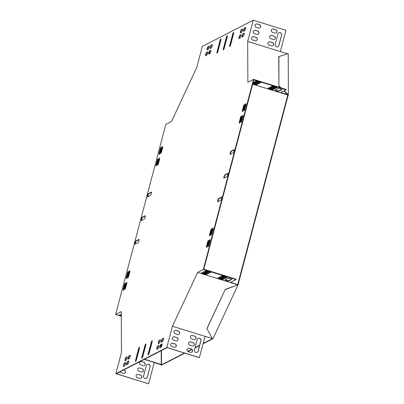 <?xml version="1.0" encoding="UTF-8"?>
<svg xmlns="http://www.w3.org/2000/svg" width="404" height="404" viewBox="0 0 404 404"><rect width="100%" height="100%" fill="white"/><g stroke="black" fill="none" stroke-linecap="round" stroke-linejoin="round"><path stroke-width="0.61" d="M283.896 90.986L287.885 94.682L237.653 284.81L238.027 284.926L288.259 94.799L287.885 94.682L288.4 94.491L288.219 53.666L278.775 56.621L278.906 86.36L280.275 87.633M212.358 338.724L203.227 343.41M199.621 345.263L195.051 347.607M191.804 349.278L187.754 351.359M184.451 353.051L161.494 364.842L161.428 350.576M184.825 353.167L161.868 364.958L161.196 364.57M212.544 338.931L203.131 343.764M199.531 345.617L194.96 347.965M192.031 349.47L188.047 351.515M288.259 94.799L288.4 94.491M206.919 328.811L225.275 289.345L206.919 328.583L212.453 338.9L212.827 339.017L238.027 284.926M161.868 364.958L161.353 365.15L161.494 364.842M161.413 346.713L161.403 344.45M278.917 56.318L278.906 86.36M279.048 86.057L280.987 87.85M284.199 90.829L288.027 94.379M225.275 289.577L237.653 285.042L225.275 289.345M237.653 285.042L238.027 285.158M161.353 365.15L160.782 364.625M128.063 277.629A1.747 0.364 107.2 0 1 128.24 276.508L129.24 272.72A1.747 0.364 107.2 0 1 129.936 271.028M157.833 164.953A1.747 0.364 107.2 0 1 158.009 163.832L159.014 160.045A1.747 0.364 107.2 0 1 159.706 158.348M162.772 146.748A1.747 0.364 -72.8 0 0 162.075 148.445L161.075 152.232A1.747 0.364 -72.8 0 0 160.898 153.353M158.626 343.521A1.747 0.364 107.2 0 1 158.969 341.754A1.747 0.364 107.2 0 1 159.681 340.426L160.504 340.001M128.427 359.035A1.747 0.364 107.2 0 1 128.77 357.262A1.747 0.364 107.2 0 1 129.482 355.934L130.305 355.51M127.199 357.111L126.376 357.53A1.747 0.364 -72.8 0 0 125.659 358.863A1.747 0.364 -72.8 0 0 125.316 360.631M239.592 122.962A1.747 0.364 107.2 0 1 239.774 121.841L240.774 118.054A1.747 0.364 107.2 0 1 241.466 116.357M209.822 235.638A1.747 0.364 107.2 0 1 210.004 234.517L211.004 230.729A1.747 0.364 107.2 0 1 211.696 229.033M208.631 240.632A1.747 0.364 -72.8 0 0 207.939 242.329L206.939 246.117A1.747 0.364 -72.8 0 0 206.757 247.238M156.308 165.736A1.747 0.364 107.2 0 1 156.489 164.615L157.489 160.827A1.747 0.364 107.2 0 1 158.186 159.131M126.538 278.412A1.747 0.364 107.2 0 1 126.72 277.29L127.72 273.503A1.747 0.364 107.2 0 1 128.411 271.806M126.927 364.716A1.747 0.364 107.2 0 1 127.27 362.944A1.747 0.364 107.2 0 1 127.982 361.615L128.805 361.191M157.126 349.202A1.747 0.364 107.2 0 1 157.469 347.435A1.747 0.364 107.2 0 1 158.181 346.107L159.004 345.683M211.348 234.855A1.747 0.364 107.2 0 1 211.524 233.734L212.524 229.947A1.747 0.364 107.2 0 1 213.221 228.25M241.117 122.18A1.747 0.364 107.2 0 1 241.294 121.059L242.294 117.271A1.747 0.364 107.2 0 1 242.991 115.574M125.351 283.406A1.747 0.364 -72.8 0 0 124.654 285.103L123.654 288.89A1.747 0.364 -72.8 0 0 123.472 290.011M162.115 344.087L161.292 344.506A1.747 0.364 -72.8 0 0 160.575 345.839A1.747 0.364 -72.8 0 0 160.237 347.607M246.056 103.974A1.747 0.364 -72.8 0 0 245.359 105.671L244.359 109.459A1.747 0.364 -72.8 0 0 244.183 110.58M224.2 178.018A1.747 0.364 107.2 0 1 224.538 176.25A1.747 0.364 107.2 0 1 225.255 174.922L227.982 173.518M217.943 201.692A1.747 0.364 107.2 0 1 218.286 199.919A1.747 0.364 107.2 0 1 218.998 198.591L221.725 197.192M230.452 154.348A1.747 0.364 107.2 0 1 230.795 152.576A1.747 0.364 107.2 0 1 231.507 151.248L234.234 149.849M142.152 358.03A1.747 0.364 107.2 0 1 142.334 356.904L145.208 346.016A1.747 0.364 107.2 0 1 145.905 344.324M135.81 361.287A1.747 0.364 107.2 0 1 135.986 360.166L138.865 349.273A1.747 0.364 107.2 0 1 139.557 347.581M148.495 354.768A1.747 0.364 107.2 0 1 148.677 353.646L151.556 342.759A1.747 0.364 107.2 0 1 152.247 341.062M141.546 220.468A1.747 0.364 107.2 0 1 141.89 218.7A1.747 0.364 107.2 0 1 142.607 217.367L145.334 215.968M147.803 196.798A1.747 0.364 107.2 0 1 148.147 195.026A1.747 0.364 107.2 0 1 148.859 193.698L151.586 192.299M135.295 244.137A1.747 0.364 107.2 0 1 135.638 242.37A1.747 0.364 107.2 0 1 136.35 241.042L139.077 239.638M223.624 49.667A1.747 0.364 107.2 0 1 223.806 48.546L226.684 37.653A1.747 0.364 107.2 0 1 227.376 35.961M229.972 46.41A1.747 0.364 107.2 0 1 230.149 45.283L233.027 34.396A1.747 0.364 107.2 0 1 233.719 32.704M217.281 52.924A1.747 0.364 107.2 0 1 217.463 51.803L220.337 40.915A1.747 0.364 107.2 0 1 221.033 39.218M209.025 53.985A1.747 0.364 107.2 0 1 209.368 52.217A1.747 0.364 107.2 0 1 210.08 50.889L210.903 50.465M239.224 38.476A1.747 0.364 107.2 0 1 239.567 36.703A1.747 0.364 107.2 0 1 240.279 35.375L241.102 34.951M244.213 33.355L243.39 33.779A1.747 0.364 -72.8 0 0 242.678 35.108A1.747 0.364 -72.8 0 0 242.334 36.88M240.723 32.795A1.747 0.364 107.2 0 1 241.067 31.022A1.747 0.364 107.2 0 1 241.784 29.694L242.602 29.27M210.524 48.303A1.747 0.364 107.2 0 1 210.868 46.536A1.747 0.364 107.2 0 1 211.58 45.208L212.403 44.783M209.297 46.379L208.474 46.803A1.747 0.364 -72.8 0 0 207.757 48.132A1.747 0.364 -72.8 0 0 207.414 49.904M115.862 373.67L148.51 383.8L116.337 373.735L167.089 347.667L199.369 357.681L205.086 336.386L172.432 326.255L197.632 272.397L203.323 269.473L253.555 79.346L247.864 82.27L247.682 41.44L253.298 20.2L202.338 46.374L196.723 67.614L171.528 121.473L165.832 124.397L115.6 314.529L121.291 311.605L121.473 352.429L115.862 373.67L166.822 347.501L172.432 326.255M197.632 272.397L230.28 282.527L235.976 279.603L236.072 279.225L203.798 269.21L253.833 79.84L286.108 89.85L286.209 89.471L253.555 79.346M245.713 27.674L244.89 28.098A1.747 0.364 -72.8 0 0 244.178 29.426A1.747 0.364 -72.8 0 0 243.834 31.199M207.792 52.06L206.969 52.485A1.747 0.364 -72.8 0 0 206.257 53.813A1.747 0.364 -72.8 0 0 205.914 55.585M210.156 239.85A1.747 0.364 -72.8 0 0 209.459 241.547L208.459 245.334A1.747 0.364 -72.8 0 0 208.282 246.455M125.695 362.792L124.871 363.211A1.747 0.364 -72.8 0 0 124.159 364.544A1.747 0.364 -72.8 0 0 123.816 366.312M161.246 147.531A1.747 0.364 -72.8 0 0 160.555 149.227L159.555 153.015A1.747 0.364 -72.8 0 0 159.373 154.136M244.531 104.757A1.747 0.364 -72.8 0 0 243.839 106.454L242.839 110.242A1.747 0.364 -72.8 0 0 242.658 111.363M163.615 338.406L162.792 338.83A1.747 0.364 -72.8 0 0 162.08 340.158A1.747 0.364 -72.8 0 0 161.736 341.925M126.871 282.623A1.747 0.364 -72.8 0 0 126.179 284.32L125.174 288.108A1.747 0.364 -72.8 0 0 124.998 289.229M129.755 272.15L128.755 275.937A1.747 0.364 107.2 0 1 127.795 277.831A1.747 0.364 107.2 0 1 127.866 276.392L128.871 272.604A1.747 0.364 107.2 0 1 129.83 270.705A1.747 0.364 107.2 0 1 129.755 272.15M159.529 159.474L158.525 163.261A1.747 0.364 107.2 0 1 157.565 165.155A1.747 0.364 107.2 0 1 157.641 163.716L158.641 159.928A1.747 0.364 107.2 0 1 159.6 158.03A1.747 0.364 107.2 0 1 159.529 159.474M162.59 147.874A1.747 0.364 -72.8 0 0 162.666 146.43A1.747 0.364 -72.8 0 0 161.706 148.329L160.701 152.116A1.747 0.364 -72.8 0 0 160.63 153.555A1.747 0.364 -72.8 0 0 161.59 151.662L162.59 147.874M159.312 340.309L160.327 339.789A1.747 0.364 107.2 0 1 160.403 339.774A1.747 0.364 107.2 0 1 160.287 341.385A1.747 0.364 107.2 0 1 159.449 343.102L158.434 343.622A1.747 0.364 107.2 0 1 158.353 343.632A1.747 0.364 107.2 0 1 158.474 342.026A1.747 0.364 107.2 0 1 159.312 340.309L159.681 340.426M129.108 355.818L130.123 355.298A1.747 0.364 107.2 0 1 130.204 355.288A1.747 0.364 107.2 0 1 130.083 356.894A1.747 0.364 107.2 0 1 129.25 358.611L128.235 359.131A1.747 0.364 107.2 0 1 128.154 359.146A1.747 0.364 107.2 0 1 128.275 357.535A1.747 0.364 107.2 0 1 129.108 355.818L129.482 355.934M126.003 357.414A1.747 0.364 -72.8 0 0 125.164 359.131A1.747 0.364 -72.8 0 0 125.043 360.742A1.747 0.364 -72.8 0 0 125.124 360.732L126.139 360.206A1.747 0.364 -72.8 0 0 126.977 358.489A1.747 0.364 -72.8 0 0 127.098 356.884A1.747 0.364 -72.8 0 0 127.018 356.894L126.003 357.414L126.376 357.53M239.4 121.725L240.4 117.938A1.747 0.364 107.2 0 1 241.36 116.039A1.747 0.364 107.2 0 1 241.289 117.478L240.289 121.266A1.747 0.364 107.2 0 1 239.325 123.164A1.747 0.364 107.2 0 1 239.4 121.725L239.774 121.841M209.631 234.401L210.63 230.613A1.747 0.364 107.2 0 1 211.59 228.714A1.747 0.364 107.2 0 1 211.519 230.159L210.519 233.941A1.747 0.364 107.2 0 1 209.555 235.84A1.747 0.364 107.2 0 1 209.631 234.401L210.004 234.517M206.565 246.001A1.747 0.364 -72.8 0 0 206.489 247.44A1.747 0.364 -72.8 0 0 207.454 245.541L208.454 241.754A1.747 0.364 -72.8 0 0 208.525 240.314A1.747 0.364 -72.8 0 0 207.565 242.213L206.565 246.001L206.939 246.117M158.004 160.252L157.004 164.039A1.747 0.364 107.2 0 1 156.04 165.938A1.747 0.364 107.2 0 1 156.116 164.499L157.116 160.711A1.747 0.364 107.2 0 1 158.08 158.812A1.747 0.364 107.2 0 1 158.004 160.252M128.235 272.932L127.235 276.72A1.747 0.364 107.2 0 1 126.27 278.614A1.747 0.364 107.2 0 1 126.346 277.174L127.346 273.387A1.747 0.364 107.2 0 1 128.31 271.488A1.747 0.364 107.2 0 1 128.235 272.932M127.608 361.499L128.624 360.979A1.747 0.364 107.2 0 1 128.704 360.969A1.747 0.364 107.2 0 1 128.583 362.575A1.747 0.364 107.2 0 1 127.75 364.292L126.735 364.812A1.747 0.364 107.2 0 1 126.654 364.827A1.747 0.364 107.2 0 1 126.775 363.216A1.747 0.364 107.2 0 1 127.608 361.499L127.982 361.615M157.807 345.991L158.822 345.471A1.747 0.364 107.2 0 1 158.903 345.455A1.747 0.364 107.2 0 1 158.782 347.066A1.747 0.364 107.2 0 1 157.949 348.783L156.934 349.303A1.747 0.364 107.2 0 1 156.853 349.314A1.747 0.364 107.2 0 1 156.974 347.708A1.747 0.364 107.2 0 1 157.807 345.991L158.181 346.107M211.151 233.618L212.151 229.831A1.747 0.364 107.2 0 1 213.115 227.932A1.747 0.364 107.2 0 1 213.039 229.376L212.039 233.164A1.747 0.364 107.2 0 1 211.08 235.057A1.747 0.364 107.2 0 1 211.151 233.618L211.524 233.734M240.92 120.942L241.925 117.155A1.747 0.364 107.2 0 1 242.885 115.256A1.747 0.364 107.2 0 1 242.809 116.695L241.809 120.483A1.747 0.364 107.2 0 1 240.85 122.382A1.747 0.364 107.2 0 1 240.92 120.942L241.294 121.059M123.281 288.774A1.747 0.364 -72.8 0 0 123.205 290.213A1.747 0.364 -72.8 0 0 124.169 288.315L125.169 284.527A1.747 0.364 -72.8 0 0 125.245 283.088A1.747 0.364 -72.8 0 0 124.281 284.987L123.281 288.774L123.654 288.89M161.06 347.188A1.747 0.364 -72.8 0 0 161.893 345.465A1.747 0.364 -72.8 0 0 162.014 343.86A1.747 0.364 -72.8 0 0 161.933 343.87L160.918 344.395A1.747 0.364 -72.8 0 0 160.08 346.112A1.747 0.364 -72.8 0 0 159.964 347.718A1.747 0.364 -72.8 0 0 160.045 347.708L161.06 347.188M245.874 105.101A1.747 0.364 -72.8 0 0 245.95 103.656A1.747 0.364 -72.8 0 0 244.986 105.555L243.986 109.343A1.747 0.364 -72.8 0 0 243.915 110.782A1.747 0.364 -72.8 0 0 244.874 108.888L245.874 105.101M226.927 176.619L224.008 178.119A1.747 0.364 107.2 0 1 223.927 178.129A1.747 0.364 107.2 0 1 224.043 176.523A1.747 0.364 107.2 0 1 224.882 174.806L227.8 173.306A1.747 0.364 107.2 0 1 227.881 173.291A1.747 0.364 107.2 0 1 227.76 174.902A1.747 0.364 107.2 0 1 226.927 176.619M220.67 200.293L217.751 201.788A1.747 0.364 107.2 0 1 217.67 201.803A1.747 0.364 107.2 0 1 217.791 200.192A1.747 0.364 107.2 0 1 218.63 198.475L221.543 196.975A1.747 0.364 107.2 0 1 221.624 196.965A1.747 0.364 107.2 0 1 221.508 198.571A1.747 0.364 107.2 0 1 220.67 200.293M231.133 151.131L234.052 149.632A1.747 0.364 107.2 0 1 234.133 149.621A1.747 0.364 107.2 0 1 234.012 151.232A1.747 0.364 107.2 0 1 233.179 152.949L230.26 154.449A1.747 0.364 107.2 0 1 230.179 154.459A1.747 0.364 107.2 0 1 230.3 152.848A1.747 0.364 107.2 0 1 231.133 151.131L231.507 151.248M141.961 356.788L144.834 345.9A1.747 0.364 107.2 0 1 145.799 344.001A1.747 0.364 107.2 0 1 145.723 345.445L142.849 356.333A1.747 0.364 107.2 0 1 141.885 358.232A1.747 0.364 107.2 0 1 141.961 356.788L142.334 356.904M135.613 360.05L138.491 349.157A1.747 0.364 107.2 0 1 139.456 347.263A1.747 0.364 107.2 0 1 139.38 348.702L136.501 359.59A1.747 0.364 107.2 0 1 135.542 361.489A1.747 0.364 107.2 0 1 135.613 360.05L135.986 360.166M152.071 342.188L149.192 353.076A1.747 0.364 107.2 0 1 148.233 354.97A1.747 0.364 107.2 0 1 148.303 353.53L151.182 342.642A1.747 0.364 107.2 0 1 152.141 340.744A1.747 0.364 107.2 0 1 152.071 342.188M142.233 217.251L145.152 215.751A1.747 0.364 107.2 0 1 145.233 215.741A1.747 0.364 107.2 0 1 145.112 217.352A1.747 0.364 107.2 0 1 144.273 219.069L141.355 220.569A1.747 0.364 107.2 0 1 141.279 220.579A1.747 0.364 107.2 0 1 141.395 218.968A1.747 0.364 107.2 0 1 142.233 217.251L142.607 217.367M148.485 193.582L151.404 192.082A1.747 0.364 107.2 0 1 151.485 192.072A1.747 0.364 107.2 0 1 151.364 193.678A1.747 0.364 107.2 0 1 150.53 195.395L147.612 196.894A1.747 0.364 107.2 0 1 147.531 196.91A1.747 0.364 107.2 0 1 147.652 195.299A1.747 0.364 107.2 0 1 148.485 193.582L148.859 193.698M138.022 242.738L135.103 244.238A1.747 0.364 107.2 0 1 135.022 244.248A1.747 0.364 107.2 0 1 135.143 242.642A1.747 0.364 107.2 0 1 135.976 240.925L138.895 239.426A1.747 0.364 107.2 0 1 138.976 239.415A1.747 0.364 107.2 0 1 138.855 241.021A1.747 0.364 107.2 0 1 138.022 242.738M227.2 37.082L224.321 47.97A1.747 0.364 107.2 0 1 223.356 49.869A1.747 0.364 107.2 0 1 223.432 48.43L226.311 37.537A1.747 0.364 107.2 0 1 227.27 35.643A1.747 0.364 107.2 0 1 227.2 37.082M233.542 33.825L230.664 44.713A1.747 0.364 107.2 0 1 229.704 46.611A1.747 0.364 107.2 0 1 229.775 45.167L232.654 34.279A1.747 0.364 107.2 0 1 233.613 32.381A1.747 0.364 107.2 0 1 233.542 33.825M217.089 51.687L219.963 40.799A1.747 0.364 107.2 0 1 220.927 38.9A1.747 0.364 107.2 0 1 220.852 40.339L217.978 51.232A1.747 0.364 107.2 0 1 217.014 53.126A1.747 0.364 107.2 0 1 217.089 51.687L217.463 51.803M209.848 53.565L208.833 54.085A1.747 0.364 107.2 0 1 208.752 54.096A1.747 0.364 107.2 0 1 208.873 52.49A1.747 0.364 107.2 0 1 209.706 50.773L210.721 50.248A1.747 0.364 107.2 0 1 210.802 50.237A1.747 0.364 107.2 0 1 210.681 51.848A1.747 0.364 107.2 0 1 209.848 53.565M240.047 38.052L239.032 38.572A1.747 0.364 107.2 0 1 238.951 38.587A1.747 0.364 107.2 0 1 239.072 36.976A1.747 0.364 107.2 0 1 239.905 35.259L240.92 34.739A1.747 0.364 107.2 0 1 241.001 34.729A1.747 0.364 107.2 0 1 240.88 36.335A1.747 0.364 107.2 0 1 240.047 38.052M243.157 36.456A1.747 0.364 -72.8 0 0 243.991 34.739A1.747 0.364 -72.8 0 0 244.112 33.128A1.747 0.364 -72.8 0 0 244.031 33.143L243.016 33.663A1.747 0.364 -72.8 0 0 242.183 35.38A1.747 0.364 -72.8 0 0 242.062 36.991A1.747 0.364 -72.8 0 0 242.142 36.976L243.157 36.456M241.547 32.37L240.531 32.891A1.747 0.364 107.2 0 1 240.451 32.906A1.747 0.364 107.2 0 1 240.572 31.295A1.747 0.364 107.2 0 1 241.41 29.578L242.425 29.058A1.747 0.364 107.2 0 1 242.501 29.048A1.747 0.364 107.2 0 1 242.385 30.654A1.747 0.364 107.2 0 1 241.547 32.37M211.348 47.884L210.333 48.404A1.747 0.364 107.2 0 1 210.252 48.414A1.747 0.364 107.2 0 1 210.373 46.808A1.747 0.364 107.2 0 1 211.206 45.091L212.221 44.566A1.747 0.364 107.2 0 1 212.302 44.556A1.747 0.364 107.2 0 1 212.181 46.167A1.747 0.364 107.2 0 1 211.348 47.884M208.1 46.687A1.747 0.364 -72.8 0 0 207.262 48.404A1.747 0.364 -72.8 0 0 207.146 50.01A1.747 0.364 -72.8 0 0 207.222 50L208.237 49.48A1.747 0.364 -72.8 0 0 209.075 47.763A1.747 0.364 -72.8 0 0 209.196 46.152A1.747 0.364 -72.8 0 0 209.115 46.167L208.1 46.687L208.474 46.803M244.657 30.775A1.747 0.364 -72.8 0 0 245.491 29.058A1.747 0.364 -72.8 0 0 245.612 27.447A1.747 0.364 -72.8 0 0 245.531 27.462L244.516 27.982A1.747 0.364 -72.8 0 0 243.683 29.699A1.747 0.364 -72.8 0 0 243.561 31.31A1.747 0.364 -72.8 0 0 243.642 31.295L244.657 30.775M206.601 52.369A1.747 0.364 -72.8 0 0 205.762 54.085A1.747 0.364 -72.8 0 0 205.641 55.691A1.747 0.364 -72.8 0 0 205.722 55.681L206.737 55.161A1.747 0.364 -72.8 0 0 207.575 53.444A1.747 0.364 -72.8 0 0 207.691 51.833A1.747 0.364 -72.8 0 0 207.616 51.848L206.601 52.369L206.969 52.485M208.085 245.218A1.747 0.364 -72.8 0 0 208.015 246.657A1.747 0.364 -72.8 0 0 208.974 244.758L209.974 240.971A1.747 0.364 -72.8 0 0 210.05 239.532A1.747 0.364 -72.8 0 0 209.09 241.43L208.085 245.218L208.459 245.334M124.498 363.095A1.747 0.364 -72.8 0 0 123.664 364.812A1.747 0.364 -72.8 0 0 123.543 366.423A1.747 0.364 -72.8 0 0 123.624 366.413L124.639 365.888A1.747 0.364 -72.8 0 0 125.477 364.171A1.747 0.364 -72.8 0 0 125.593 362.565A1.747 0.364 -72.8 0 0 125.513 362.575L124.498 363.095L124.871 363.211M161.07 148.657A1.747 0.364 -72.8 0 0 161.146 147.213A1.747 0.364 -72.8 0 0 160.181 149.111L159.181 152.899A1.747 0.364 -72.8 0 0 159.105 154.338A1.747 0.364 -72.8 0 0 160.07 152.444L161.07 148.657M244.354 105.878A1.747 0.364 -72.8 0 0 244.425 104.439A1.747 0.364 -72.8 0 0 243.466 106.338L242.466 110.125A1.747 0.364 -72.8 0 0 242.39 111.565A1.747 0.364 -72.8 0 0 243.354 109.666L244.354 105.878M162.559 341.506A1.747 0.364 -72.8 0 0 163.393 339.784A1.747 0.364 -72.8 0 0 163.514 338.178A1.747 0.364 -72.8 0 0 163.433 338.188L162.418 338.714A1.747 0.364 -72.8 0 0 161.585 340.431A1.747 0.364 -72.8 0 0 161.464 342.036A1.747 0.364 -72.8 0 0 161.544 342.026L162.559 341.506M124.806 287.991A1.747 0.364 -72.8 0 0 124.73 289.431A1.747 0.364 -72.8 0 0 125.689 287.537L126.694 283.749A1.747 0.364 -72.8 0 0 126.765 282.305A1.747 0.364 -72.8 0 0 125.806 284.204L124.806 287.991L125.174 288.108M230.563 282.381L237.279 284.466L237.133 285.002M230.28 282.527L237.279 284.694M280.487 92.738L287.37 94.869L287.512 94.334M280.911 92.521L287.512 94.566M287.284 53.727L247.682 41.44M280.386 92.763L286.108 89.85M235.976 279.603L203.323 269.473M281.79 89.764A1.995 0.389 -165.2 0 0 281.851 89.698A1.995 0.389 -165.2 0 0 280.23 88.865A1.995 0.389 -165.2 0 0 278.058 88.607L275.265 90.042A1.995 0.389 -165.2 0 0 275.2 90.107A1.995 0.389 -165.2 0 0 276.826 90.94A1.995 0.389 -165.2 0 0 278.997 91.198L281.83 89.602M275.023 87.668A1.747 0.343 -165.2 0 0 277.159 87.885A1.747 0.343 -165.2 0 0 275.912 87.208L273.579 86.486A1.747 0.343 -165.2 0 0 271.448 86.269A1.747 0.343 -165.2 0 0 272.69 86.946L275.023 87.668L275.124 87.289A1.747 0.343 -165.2 0 0 276.902 87.618M271.599 89.425A1.747 0.343 -165.2 0 0 273.73 89.643A1.747 0.343 -165.2 0 0 272.488 88.971L270.155 88.249A1.747 0.343 -165.2 0 0 268.019 88.027A1.747 0.343 -165.2 0 0 269.266 88.703L271.599 89.425L271.7 89.047A1.747 0.343 -165.2 0 0 273.478 89.375M273.311 88.547A1.747 0.343 -165.2 0 0 275.447 88.764A1.747 0.343 -165.2 0 0 274.2 88.092L271.867 87.365A1.747 0.343 -165.2 0 0 269.736 87.148A1.747 0.343 -165.2 0 0 270.978 87.825L273.311 88.547L273.412 88.168A1.747 0.343 -165.2 0 0 275.19 88.496M252.833 83.608A1.747 0.343 -165.2 0 0 252.939 83.638L255.272 84.36A1.747 0.343 -165.2 0 0 257.409 84.582A1.747 0.343 -165.2 0 0 256.161 83.906L253.828 83.184A1.747 0.343 -165.2 0 0 253.005 82.972M258.696 82.603A1.747 0.343 -165.2 0 0 260.832 82.82A1.747 0.343 -165.2 0 0 259.585 82.148L257.252 81.421A1.747 0.343 -165.2 0 0 255.121 81.204A1.747 0.343 -165.2 0 0 256.368 81.881L258.696 82.603L258.797 82.224A1.747 0.343 -165.2 0 0 260.575 82.552M256.984 83.482A1.747 0.343 -165.2 0 0 259.121 83.699A1.747 0.343 -165.2 0 0 257.873 83.027L255.54 82.305A1.747 0.343 -165.2 0 0 253.409 82.083A1.747 0.343 -165.2 0 0 254.651 82.759L256.984 83.482L257.085 83.103A1.747 0.343 -165.2 0 0 258.863 83.431M275.447 89.946A1.995 0.389 -165.2 0 0 277.361 90.678A1.995 0.389 -165.2 0 0 279.098 90.819L281.704 89.481M271.801 86.158A1.747 0.343 -165.2 0 0 272.791 86.567L275.124 87.289M268.377 87.921A1.747 0.343 -165.2 0 0 269.367 88.325L271.7 89.047M270.089 87.042A1.747 0.343 -165.2 0 0 271.079 87.446L273.412 88.168M252.934 83.229A1.747 0.343 -165.2 0 0 253.04 83.259L255.373 83.982A1.747 0.343 -165.2 0 0 257.151 84.31M255.474 81.098A1.747 0.343 -165.2 0 0 256.464 81.502L258.797 82.224M253.762 81.977A1.747 0.343 -165.2 0 0 254.752 82.381L257.085 83.103M253.298 20.2L285.946 30.33L280.336 51.571M207.808 47.985L208.893 48.323M217.66 51.04L217.998 51.146M277.891 46.778A1.995 1.914 62.8 0 0 278.795 45.607L281.548 35.193A1.995 1.914 62.8 0 0 278.821 32.815M276.068 32.966A1.747 1.677 62.8 0 0 275.659 29.78L273.326 29.058A1.747 1.677 62.8 0 0 272.139 29.133M272.69 45.748A1.747 1.677 62.8 0 0 272.281 42.566L269.948 41.839A1.747 1.677 62.8 0 0 268.766 41.92M274.382 39.36A1.747 1.677 62.8 0 0 273.968 36.173L271.639 35.451A1.747 1.677 62.8 0 0 270.453 35.527M256.368 40.683A1.747 1.677 62.8 0 0 255.954 37.501L253.621 36.774A1.747 1.677 62.8 0 0 252.439 36.855M259.742 27.901A1.747 1.677 62.8 0 0 259.333 24.72L257 23.993A1.747 1.677 62.8 0 0 255.818 24.073M258.055 34.295A1.747 1.677 62.8 0 0 257.646 31.108L255.313 30.386A1.747 1.677 62.8 0 0 254.126 30.462M281.649 35.143A1.995 1.914 62.8 0 0 278.871 32.785A1.995 1.914 62.8 0 0 277.917 33.981L275.164 44.4A1.995 1.914 62.8 0 0 277.942 46.753A1.995 1.914 62.8 0 0 278.896 45.556L281.548 35.193M274.887 33.042A1.747 1.677 62.8 0 0 277.003 31.249A1.747 1.677 62.8 0 0 275.76 29.729L273.427 29.007A1.747 1.677 62.8 0 0 271.311 30.8A1.747 1.677 62.8 0 0 272.554 32.32L274.887 33.042M271.508 45.824A1.747 1.677 62.8 0 0 273.624 44.031A1.747 1.677 62.8 0 0 272.382 42.511L270.049 41.789A1.747 1.677 62.8 0 0 267.933 43.587A1.747 1.677 62.8 0 0 269.175 45.102L271.508 45.824M273.195 39.435A1.747 1.677 62.8 0 0 275.311 37.638A1.747 1.677 62.8 0 0 274.069 36.123L271.74 35.395A1.747 1.677 62.8 0 0 269.62 37.193A1.747 1.677 62.8 0 0 270.862 38.713L273.195 39.435M255.182 40.764A1.747 1.677 62.8 0 0 257.298 38.966A1.747 1.677 62.8 0 0 256.055 37.446L253.727 36.724A1.747 1.677 62.8 0 0 251.606 38.521A1.747 1.677 62.8 0 0 252.848 40.036L255.182 40.764M258.56 27.977A1.747 1.677 62.8 0 0 260.676 26.184A1.747 1.677 62.8 0 0 259.434 24.664L257.101 23.942A1.747 1.677 62.8 0 0 254.985 25.74A1.747 1.677 62.8 0 0 256.227 27.255L258.56 27.977M256.868 34.37A1.747 1.677 62.8 0 0 258.989 32.572A1.747 1.677 62.8 0 0 257.747 31.058L255.414 30.335A1.747 1.677 62.8 0 0 253.298 32.128A1.747 1.677 62.8 0 0 254.54 33.648L256.868 34.37M121.311 316.302L115.6 314.529M209.6 51.621A1.747 1.677 -117.2 0 1 209.019 53.949M207.388 54.005L206.308 53.666M209.54 51.757A1.747 1.677 -117.2 0 1 209.019 53.939M212.166 338.375L205.086 336.386M231.568 279.23L228.962 280.568A1.995 0.389 14.8 0 1 227.225 280.426A1.995 0.389 14.8 0 1 225.316 279.694M226.77 277.366A1.747 0.343 14.8 0 1 224.988 277.038L222.66 276.316A1.747 0.343 14.8 0 1 221.67 275.912M223.341 279.124A1.747 0.343 14.8 0 1 221.564 278.795L219.231 278.073A1.747 0.343 14.8 0 1 218.241 277.669M225.053 278.245A1.747 0.343 14.8 0 1 223.276 277.917L220.943 277.195A1.747 0.343 14.8 0 1 219.953 276.791M207.015 274.058A1.747 0.343 14.8 0 1 205.237 273.735L202.904 273.008A1.747 0.343 14.8 0 1 201.914 272.604M210.444 272.301A1.747 0.343 14.8 0 1 208.666 271.973L206.333 271.251A1.747 0.343 14.8 0 1 205.343 270.847M208.732 273.18A1.747 0.343 14.8 0 1 206.949 272.851L204.621 272.129A1.747 0.343 14.8 0 1 203.631 271.725M227.922 278.356L225.129 279.79A1.995 0.389 -165.2 0 0 225.063 279.861A1.995 0.389 -165.2 0 0 226.689 280.689A1.995 0.389 -165.2 0 0 228.861 280.947L231.654 279.512A1.995 0.389 -165.2 0 0 231.719 279.447A1.995 0.389 -165.2 0 0 230.093 278.614A1.995 0.389 -165.2 0 0 227.922 278.356M225.78 276.962L223.447 276.235A1.747 0.343 -165.2 0 0 221.311 276.018A1.747 0.343 -165.2 0 0 222.559 276.695L224.892 277.417A1.747 0.343 -165.2 0 0 227.023 277.634A1.747 0.343 -165.2 0 0 225.78 276.962M222.352 278.72L220.018 277.997A1.747 0.343 -165.2 0 0 217.887 277.78A1.747 0.343 -165.2 0 0 219.13 278.452L221.463 279.174A1.747 0.343 -165.2 0 0 223.599 279.396A1.747 0.343 -165.2 0 0 222.352 278.72M224.063 277.841L221.735 277.119A1.747 0.343 -165.2 0 0 219.599 276.897A1.747 0.343 -165.2 0 0 220.847 277.573L223.175 278.295A1.747 0.343 -165.2 0 0 225.311 278.513A1.747 0.343 -165.2 0 0 224.063 277.841M206.025 273.654L203.697 272.932A1.747 0.343 -165.2 0 0 201.561 272.715A1.747 0.343 -165.2 0 0 202.808 273.387L205.136 274.114A1.747 0.343 -165.2 0 0 207.272 274.331A1.747 0.343 -165.2 0 0 206.025 273.654M209.454 271.897L207.121 271.175A1.747 0.343 -165.2 0 0 204.985 270.953A1.747 0.343 -165.2 0 0 206.232 271.629L208.565 272.352A1.747 0.343 -165.2 0 0 210.696 272.569A1.747 0.343 -165.2 0 0 209.454 271.897M207.742 272.776L205.409 272.054A1.747 0.343 -165.2 0 0 203.273 271.836A1.747 0.343 -165.2 0 0 204.52 272.508L206.853 273.23A1.747 0.343 -165.2 0 0 208.984 273.452A1.747 0.343 -165.2 0 0 207.742 272.776M166.822 347.501L199.47 357.626M197.167 352.303A1.995 1.914 62.8 0 0 198.071 351.132L200.823 340.713A1.995 1.914 62.8 0 0 198.096 338.335M191.718 352.217A1.747 1.677 62.8 0 0 191.309 349.031L188.976 348.309A1.747 1.677 62.8 0 0 187.789 348.384M195.097 339.436A1.747 1.677 62.8 0 0 194.688 336.249L192.355 335.527A1.747 1.677 62.8 0 0 191.168 335.603M193.41 345.824A1.747 1.677 62.8 0 0 192.996 342.642L190.663 341.915A1.747 1.677 62.8 0 0 189.481 341.996M178.77 334.371A1.747 1.677 62.8 0 0 178.361 331.184L176.028 330.462A1.747 1.677 62.8 0 0 174.841 330.538M175.392 347.152A1.747 1.677 62.8 0 0 174.982 343.971L172.649 343.243A1.747 1.677 62.8 0 0 171.468 343.324M177.083 340.764A1.747 1.677 62.8 0 0 176.669 337.577L174.341 336.855A1.747 1.677 62.8 0 0 173.154 336.931M194.44 349.92A1.995 1.914 62.8 0 0 197.218 352.278A1.995 1.914 62.8 0 0 198.172 351.076L200.924 340.663A1.995 1.914 62.8 0 0 198.147 338.31A1.995 1.914 62.8 0 0 197.192 339.506L194.44 349.92M190.537 352.293A1.747 1.677 62.8 0 0 192.652 350.5A1.747 1.677 62.8 0 0 191.41 348.98L189.077 348.258A1.747 1.677 62.8 0 0 186.961 350.051A1.747 1.677 62.8 0 0 188.203 351.571L190.537 352.293M193.91 339.511A1.747 1.677 62.8 0 0 196.031 337.714A1.747 1.677 62.8 0 0 194.789 336.199L192.456 335.477A1.747 1.677 62.8 0 0 190.34 337.269A1.747 1.677 62.8 0 0 191.582 338.789L193.91 339.511M192.223 345.905A1.747 1.677 62.8 0 0 194.339 344.107A1.747 1.677 62.8 0 0 193.097 342.587L190.769 341.865A1.747 1.677 62.8 0 0 188.648 343.663A1.747 1.677 62.8 0 0 189.89 345.178L192.223 345.905M177.588 334.446A1.747 1.677 62.8 0 0 179.704 332.654A1.747 1.677 62.8 0 0 178.462 331.134L176.129 330.411A1.747 1.677 62.8 0 0 174.013 332.204A1.747 1.677 62.8 0 0 175.255 333.724L177.588 334.446M174.21 347.228A1.747 1.677 62.8 0 0 176.326 345.435A1.747 1.677 62.8 0 0 175.083 343.915L172.75 343.193A1.747 1.677 62.8 0 0 170.634 344.991A1.747 1.677 62.8 0 0 171.877 346.506L174.21 347.228M175.897 340.84A1.747 1.677 62.8 0 0 178.012 339.042A1.747 1.677 62.8 0 0 176.775 337.527L174.442 336.8A1.747 1.677 62.8 0 0 172.326 338.597A1.747 1.677 62.8 0 0 173.563 340.118L175.897 340.84M154.207 362.585L161.12 364.726L161.262 364.423L144.233 359.409M161.176 344.607L161.186 347.071M161.201 350.692L161.262 364.423M121.311 315.367L120.766 315.196A1.747 0.343 14.8 0 1 119.776 314.792M121.311 315.776L120.665 315.575A1.747 0.343 14.8 0 1 119.417 314.903A1.747 0.343 14.8 0 1 121.306 315.049M121.306 314.241A1.747 0.343 14.8 0 1 121.134 314.024A1.747 0.343 14.8 0 1 121.301 313.928M148.611 383.75L154.227 362.504M150.066 366.781L147.314 377.2A1.995 1.914 -117.2 0 1 144.248 378.129A1.995 1.914 -117.2 0 1 143.582 376.043L146.334 365.625A1.995 1.914 -117.2 0 1 149.399 364.696A1.995 1.914 -117.2 0 1 150.066 366.781L147.213 377.25A1.995 1.914 -117.2 0 1 146.309 378.422M138.219 374.377L140.552 375.099A1.747 1.677 -117.2 0 1 140.91 378.311A1.747 1.677 -117.2 0 1 139.678 378.417L137.345 377.69A1.747 1.677 -117.2 0 1 136.981 374.478A1.747 1.677 -117.2 0 1 138.219 374.377L140.451 375.154A1.747 1.677 -117.2 0 1 140.86 378.336M141.597 361.595L143.93 362.317A1.747 1.677 -117.2 0 1 144.289 365.529A1.747 1.677 -117.2 0 1 143.051 365.63L140.723 364.908A1.747 1.677 -117.2 0 1 140.36 361.696A1.747 1.677 -117.2 0 1 141.597 361.595L143.829 362.368A1.747 1.677 -117.2 0 1 144.238 365.554M139.91 367.983L142.238 368.711A1.747 1.677 -117.2 0 1 142.602 371.922A1.747 1.677 -117.2 0 1 141.365 372.023L139.032 371.301A1.747 1.677 -117.2 0 1 138.673 368.089A1.747 1.677 -117.2 0 1 139.91 367.983L142.137 368.761A1.747 1.677 -117.2 0 1 142.551 371.948M128.558 357.979A1.747 1.677 -117.2 0 1 128.851 358.818M125.927 360.317L125.341 360.136M123.796 369.902L124.225 370.039A1.747 1.677 -117.2 0 1 124.589 373.251A1.747 1.677 -117.2 0 1 123.351 373.352L121.018 372.629A1.747 1.677 -117.2 0 1 120.023 371.842M124.775 363.292L125.624 363.555M147.238 364.453A1.995 1.914 -117.2 0 1 149.965 366.837M136.931 374.508A1.747 1.677 -117.2 0 1 138.118 374.427M140.309 361.726A1.747 1.677 -117.2 0 1 141.496 361.646M138.623 368.115A1.747 1.677 -117.2 0 1 139.809 368.039M128.523 358.141A1.747 1.677 -117.2 0 1 128.75 358.868M123.695 369.953L124.124 370.089A1.747 1.677 -117.2 0 1 124.538 373.271M124.72 363.358L125.609 363.635M280.396 92.779L252.682 84.183L280.416 92.774M154.267 362.252L144.556 359.242M137.198 356.959L136.86 356.853M137.133 357.202L136.799 357.101M244.89 28.098L244.516 27.982M211.206 45.091L211.58 45.208M241.41 29.578L241.784 29.694M243.39 33.779L243.016 33.663M239.905 35.259L240.279 35.375M209.706 50.773L210.08 50.889M219.963 40.799L220.337 40.915M229.775 45.167L230.149 45.283M232.654 34.279L233.027 34.396M223.432 48.43L223.806 48.546M226.311 37.537L226.684 37.653M135.976 240.925L136.35 241.042M148.303 353.53L148.677 353.646M151.182 342.642L151.556 342.759M138.491 349.157L138.865 349.273M144.834 345.9L145.208 346.016M218.63 198.475L218.998 198.591M224.882 174.806L225.255 174.922M245.359 105.671L244.986 105.555M244.359 109.459L243.986 109.343M209.459 241.547L209.09 241.43M161.292 344.506L160.918 344.395M124.654 285.103L124.281 284.987M160.555 149.227L160.181 149.111M159.555 153.015L159.181 152.899M241.925 117.155L242.294 117.271M212.151 229.831L212.524 229.947M126.346 277.174L126.72 277.29M127.346 273.387L127.72 273.503M156.116 164.499L156.489 164.615M157.116 160.711L157.489 160.827M207.939 242.329L207.565 242.213M243.839 106.454L243.466 106.338M242.839 110.242L242.466 110.125M210.63 230.613L211.004 230.729M240.4 117.938L240.774 118.054M162.792 338.83L162.418 338.714M162.075 148.445L161.706 148.329M161.075 152.232L160.701 152.116M126.179 284.32L125.806 284.204M157.641 163.716L158.009 163.832M158.641 159.928L159.014 160.045M127.866 276.392L128.24 276.508M128.871 272.604L129.24 272.72M204.621 272.129L204.52 272.508M206.949 272.851L206.853 273.23M254.752 82.381L254.651 82.759M206.333 271.251L206.232 271.629M208.666 271.973L208.565 272.352M256.464 81.502L256.368 81.881M202.904 273.008L202.808 273.387M205.237 273.735L205.136 274.114M255.373 83.982L255.272 84.36M253.04 83.259L252.939 83.638M120.665 315.575L120.766 315.196M220.943 277.195L220.847 277.573M223.276 277.917L223.175 278.295M271.079 87.446L270.978 87.825M219.231 278.073L219.13 278.452M221.564 278.795L221.463 279.174M269.367 88.325L269.266 88.703M222.66 276.316L222.559 276.695M224.988 277.038L224.892 277.417M272.791 86.567L272.69 86.946M228.962 280.568L228.861 280.947M279.098 90.819L278.997 91.198"/></g></svg>
